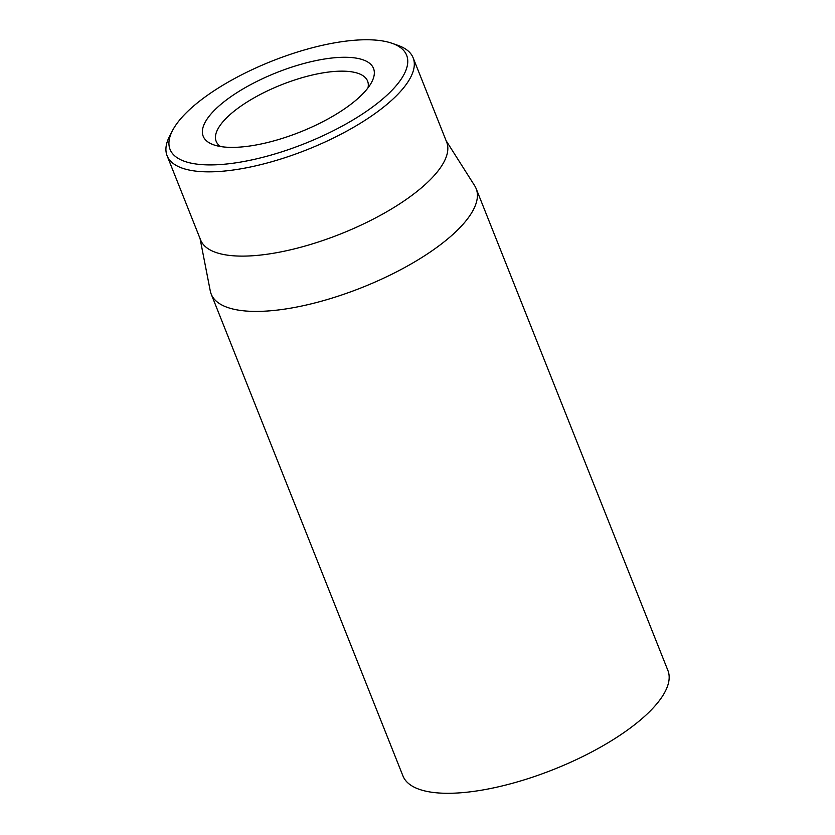 <?xml version="1.0" encoding="UTF-8"?>
<svg xmlns="http://www.w3.org/2000/svg" width="835" height="835" viewBox="0 0 835 835"><rect width="100%" height="100%" fill="white"/><g stroke="black" fill="none" stroke-linecap="round" stroke-linejoin="round"><path stroke-width="1.25" d="M220.534 146.532A81.475 28.4 158.3 0 1 216.171 141.334A81.475 28.4 158.3 0 1 218.154 128.496A81.475 28.4 158.3 0 1 296.811 79.294A81.475 28.4 158.3 0 1 367.588 81.079A81.475 28.4 158.3 0 1 367.995 87.852M205.41 121.795A91.662 31.949 -21.7 0 0 213.687 144.831A91.662 31.949 -21.7 0 0 300.162 132.024A91.662 31.949 -21.7 0 0 371.805 81.913A91.662 31.949 -21.7 0 0 310.046 61.926A91.662 31.949 -21.7 0 0 205.41 121.795M403.535 75.307A127.306 44.38 158.3 0 1 258.203 158.452A127.306 44.38 158.3 0 1 172.438 130.698A127.306 44.38 158.3 0 1 271.939 61.101A127.306 44.38 158.3 0 1 392.053 43.305A127.306 44.38 158.3 0 1 403.535 75.307M211.182 294.056L402.94 775.924A142.587 49.703 -21.7 0 0 526.791 779.045A142.587 49.703 -21.7 0 0 664.43 692.935A142.587 49.703 -21.7 0 0 667.906 670.484L476.148 188.606A142.587 49.703 158.3 0 1 472.673 211.067A142.587 49.703 158.3 0 1 335.023 297.166A142.587 49.703 158.3 0 1 211.182 294.056A142.587 49.703 158.3 0 1 210.263 290.914L200.066 238.58M172.438 130.698L169.568 136.262A132.4 46.155 -21.7 0 0 167.094 155.727A132.4 46.155 -21.7 0 0 282.094 158.619A132.4 46.155 -21.7 0 0 409.912 78.667A132.4 46.155 -21.7 0 0 413.137 57.813A132.4 46.155 -21.7 0 0 397.961 45.372L392.053 43.305M167.094 155.727L200.619 239.989A132.4 46.155 -21.7 0 0 340.711 233.915A132.4 46.155 -21.7 0 0 446.662 142.075L413.137 57.813M446.109 140.666L474.656 185.694A142.587 49.703 158.3 0 1 476.148 188.606"/></g></svg>
